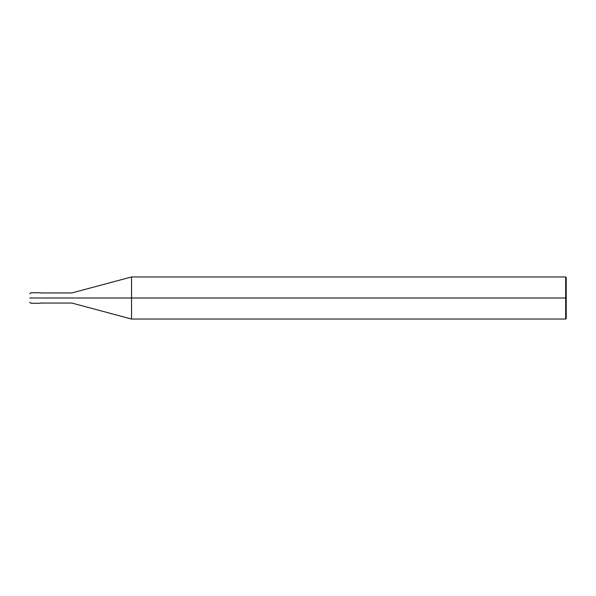 <?xml version="1.0" encoding="UTF-8"?>
<svg xmlns="http://www.w3.org/2000/svg" width="596" height="596" viewBox="0 0 596 596"><rect width="100%" height="100%" fill="white"/><g stroke="black" fill="none" stroke-linecap="round" stroke-linejoin="round"><path stroke-width="0.89" d="M39.001 298C39.001 304.78 39.001 304.78 39.001 298C39.001 291.22 39.001 291.22 39.001 298L30.85 298C30.85 291.22 30.85 291.22 30.85 298L29.8 298C29.8 292.576 29.8 292.576 29.8 298C29.8 303.424 29.8 303.424 29.8 298L30.85 298C30.85 291.22 30.85 291.22 30.85 298C30.85 304.78 30.85 304.78 30.85 298C30.85 304.78 30.85 304.78 30.85 298L39.001 298C39.001 304.78 39.001 304.78 39.001 298C39.001 291.22 39.001 291.22 39.001 298C39.001 291.22 39.001 291.22 39.001 298C39.001 304.78 39.001 304.78 39.001 298L40.319 298C40.319 291.22 40.319 291.22 40.319 298L39.001 298M566.2 298L566.2 318.51L566.2 277.49L566.2 298L565.671 298L565.671 276.961L565.671 298L131.537 298L131.537 276.961L131.537 298L71.87 298C71.87 291.489 71.87 291.489 71.87 298L40.319 298C40.319 291.22 40.319 291.22 40.319 298C40.319 304.78 40.319 304.78 40.319 298C40.319 304.78 40.319 304.78 40.319 298L71.87 298C71.87 291.489 71.87 291.489 71.87 298C71.87 304.511 71.87 304.511 71.87 298C71.87 304.511 71.87 304.511 71.87 298L131.537 298L131.537 276.961L131.537 319.039L131.537 298L131.537 319.039L131.537 298L565.671 298L565.671 276.961L565.671 319.039L565.671 298L565.671 319.039L565.671 298L566.2 298L566.2 318.51L566.2 298M40.319 292.74L30.85 292.74L29.8 293.791M40.319 303.26L30.85 303.26L29.8 302.209M40.319 292.949L71.87 292.949L131.537 276.961L565.671 276.961L566.2 277.49M40.319 303.051L71.87 303.051L131.537 319.039L565.671 319.039L566.2 318.51"/></g></svg>
